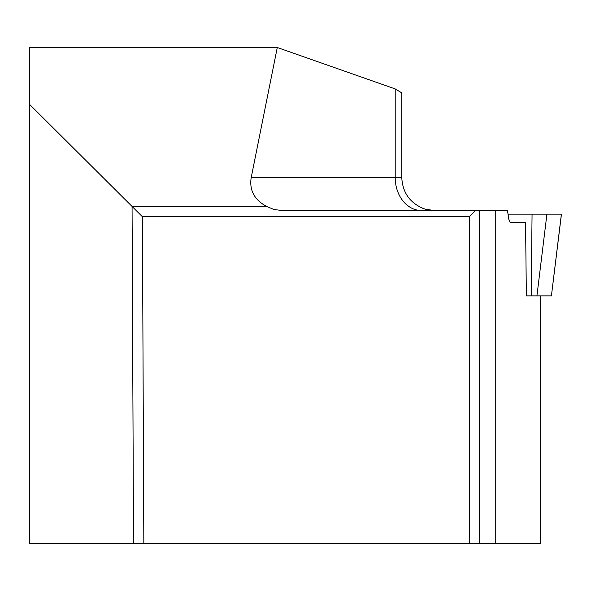 <?xml version="1.0" encoding="UTF-8"?>
<svg xmlns="http://www.w3.org/2000/svg" width="591" height="591" viewBox="0 0 591 591"><rect width="100%" height="100%" fill="white"/><g stroke="black" fill="none" stroke-linecap="round" stroke-linejoin="round"><path stroke-width="0.89" d="M561.391 214.149L507.898 214.149L561.391 214.149L551.418 295.869L526.359 295.869M469.306 216.72L475.482 210.544L282.018 210.522L273.98 209.502L266.644 206.429C254.381 199.884 249.232 190.272 251.197 177.596L277.282 47.509L29.55 47.383L29.55 543.617L469.306 543.617L469.306 216.72L142.409 216.72L29.55 104.356M495.746 543.617L540.403 543.617L540.403 295.899L526.359 295.899L525.562 222.386L510.144 222.319L508.785 219.276L507.499 210.544L479.597 210.544L479.597 543.617L495.746 543.617L495.746 210.544M479.597 543.617L469.306 543.617M422.713 208.283L425.387 209.192L434.237 210.544M277.282 47.509L395.209 88.923L401.777 92.876L401.777 177.596L395.209 177.596L395.209 88.923M266.644 206.429L132.066 206.429L133.536 543.617M475.482 210.544L479.597 210.544M142.409 216.72L143.835 543.617M536.923 295.869L546.926 214.149L532.063 214.149L531.191 295.869M251.197 177.596L395.209 177.596A32.948 26.381 -90 0 0 421.59 210.544M551.418 295.869L561.45 214.149M424.404 208.889C410.139 203.319 402.597 192.895 401.777 177.596"/></g></svg>

